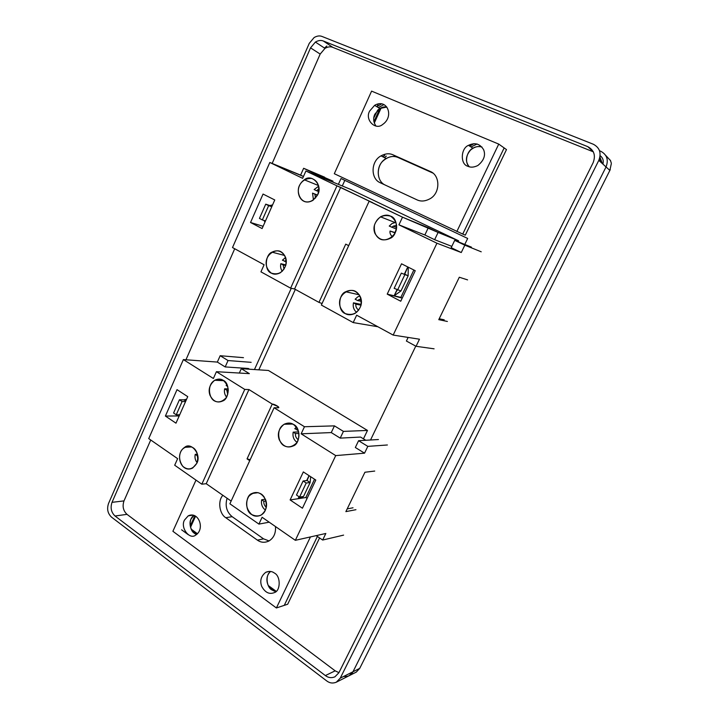 <?xml version="1.0" encoding="UTF-8"?>
<svg xmlns="http://www.w3.org/2000/svg" width="719" height="719" viewBox="0 0 719 719"><rect width="100%" height="100%" fill="white"/><g stroke="black" fill="none" stroke-linecap="round" stroke-linejoin="round"><path stroke-width="1.08" d="M398.029 157.488L433.009 173.117L398.029 157.488C393.14 155.439 388.224 156.526 383.272 160.75C375.731 166.961 376.927 181.835 385.285 185.08C375.749 181.116 375.893 163.824 386.175 158.504C390.48 156.194 394.434 155.852 398.029 157.488L392.987 154.81L430.33 171.482C440.45 175.436 440.459 193.546 429.656 198.947C425.037 201.356 420.822 201.653 417.02 199.855L380.135 182.698C370.528 178.716 370.68 161.245 381.034 155.852C385.375 153.507 389.356 153.165 392.987 154.81M385.285 185.08L380.135 182.698M384.827 155.304L382.769 156.742M386.391 156.122L384.332 157.551M498.743 144.097L504.154 147.934L462.739 234.07L334.308 173.719L371.597 91.124L498.743 144.097L456.835 231.536M383.91 104.641L378.293 107.58L383.91 104.641M477.164 143.989L471.026 146.973L477.164 143.989M474.046 143.647L469.678 146.092M469.264 166.772C463.845 161.82 467.386 150.487 472.931 148.222C475.592 146.559 478.611 146.173 481.991 147.044C478.342 145.777 474.522 146.784 470.541 150.064C465.526 156.068 465.103 161.64 469.264 166.772M467.979 166.314C459.926 164.372 460.78 148.186 468.518 145.337C474.908 142.245 479.941 143.719 483.626 149.741C485.819 155.295 483.905 160.544 477.892 165.478C474.055 167.374 470.747 167.662 467.979 166.314M369.647 111.068L374.635 105.325C387.173 98.027 394.551 116.478 382.634 124.486C375.552 130.705 364.533 119.857 369.647 111.068M375.902 125.969C373.359 121.987 373.008 118.051 374.86 114.168L379.803 108.488L386.813 107.068C383.775 106.448 380.711 107.49 377.619 110.205L373.799 117.88M381.645 103.878L376.711 106.61M599.907 157.236L601.857 163.141M611.348 163.519L609.856 170.421L606.036 166.943L352.984 671.762L349.119 675.716L352.984 671.762L606.036 166.943C608.723 159.843 606.953 154.612 600.725 151.242L599.592 150.792L600.725 151.242C606.953 154.612 608.723 159.843 606.036 166.943L598.801 160.364C601.551 153.066 599.745 147.701 593.364 144.258L322.058 36.471C319.685 35.501 317.034 35.86 314.122 37.541L309.26 43.347L108.533 503.498C106.718 508.962 107.715 513.519 111.526 517.15L326.723 680.929C329.679 683.176 332.879 683.598 336.312 682.196L340.249 678.152L598.801 160.364M325.365 675.572L115.031 516.008C111.211 512.368 110.205 507.812 112.02 502.338L310.536 47.867L315.398 42.062C318.319 40.381 320.98 40.03 323.361 41.01L587.729 146.64C594.074 150.073 595.871 155.43 593.13 162.71L338.874 672.759L334.928 676.822C331.504 678.224 328.313 677.81 325.365 675.572L335.162 670.836L338.928 672.642M150.738 440.001L124.001 500.891C122.203 506.284 123.201 510.769 127.002 514.346L335.162 670.836M587.729 146.64L593.382 151.853L332.843 47.373C330.488 46.402 327.864 46.744 324.979 48.389L320.18 54.069L272.159 163.438M234.709 248.756L185.96 359.77M600.059 161.505L599.556 158.522M338.424 184.235L340.995 178.546L467.683 238.447L464.789 244.442M415.771 346.136L370.528 440.001M254.454 369.557L291.267 288.301M506.482 149.588L465.301 235.167L462.739 234.07L504.154 147.934L506.482 149.588M377.25 106.187L378.293 103.887M319.587 537.938L287.681 604.239L284.266 605.362L317.394 536.446L284.266 605.362L276.393 607.968L310.446 536.922M195.577 516.197L190.526 527.315M191.191 529.148L197.473 533.741M268.214 585.473L276.204 591.315M602.333 163.573L599.943 157.093M344.832 180.361L342.325 185.879M295.329 289.406L258.822 369.845M381.259 107.733L374.284 123.066M222.89 495.328C217.668 500.496 219.205 513.779 225.784 517.716L257.402 540.14C260.88 542.62 264.691 542.926 268.843 541.048C273.732 538.082 275.943 533.246 275.476 526.542M232.129 516.664L263.549 538.846L269.059 540.931L263.549 538.846L232.129 516.664C226.611 511.964 224.93 505.825 227.087 498.249C224.93 505.825 226.611 511.964 232.129 516.664L225.784 517.716M270.65 571.479C263.864 576.908 266.803 589.661 275.916 591.557L271.773 589.868C266.713 587.297 265.158 575.47 270.119 571.938L270.65 571.479M274.496 573.106C272.025 571.201 269.131 570.922 265.805 572.279C261.033 576.054 259.667 580.736 261.689 586.327C265.086 592.582 269.328 594.658 274.433 592.573C280.617 590.91 280.877 576.216 274.496 573.106M184.486 520.053C180.056 527.665 189.654 540.203 195.694 535.089C205.436 529.013 198.435 510.751 188.198 515.874L184.486 520.053M193.932 515.397L191.083 519.001C188.297 523.342 191.362 533.381 196.727 534.406L194.427 533.228C189.699 530.892 188.468 519.424 193.141 516.062L193.869 515.442M195.99 480.112L172.893 531.287L276.393 607.968M408.257 267.18L408.131 275.853L401.337 273.139L394.156 288.337L400.968 290.961L408.131 275.853L401.337 273.139M404.752 274.874L397.544 290.09M299.562 497.072L306.204 483.024L310.141 482.521L303.526 496.469L299.562 497.072L296.48 495.014L303.103 480.993L307.049 480.499L309.143 475.717M299.149 496.793L298.088 498.716L303.526 496.469L310.141 482.521L307.049 480.499L310.141 482.521L310.662 476.706M306.204 483.024L303.103 480.993M296.426 427.086L294.781 428.704L298.142 430.133M297.109 430.169L297.882 429.504M298.295 439.803C296.021 437.961 295.096 435.894 295.509 433.593L293.19 432.128C292.435 436.541 293.72 439.947 297.037 442.347M293.19 432.128L298.709 431.921M295.509 433.593L298.987 433.458M264.259 497.144L263.478 496.101M265.455 510.086C262.192 507.614 260.925 504.172 261.653 499.768L263.9 501.305L266.012 500.99M261.653 499.768L265.392 499.22M263.9 501.305C263.522 503.408 264.313 505.421 266.291 507.353M227.743 386.489L226.152 385.492L226.97 384.53M226.539 397.113C224.634 394.659 224.004 391.891 224.661 388.808L226.809 390.165L228.318 390.21M224.661 388.808L228.238 388.925M226.809 390.165L227.707 394.443M197.878 459.504L197.312 455.774L195.235 454.354C194.588 457.419 195.2 460.196 197.078 462.703M195.235 454.354L197.509 454.21M197.312 455.774L197.833 455.738M356.588 312.334C353.73 309.907 352.687 306.734 353.46 302.825L355.923 304.155L361.028 305.198M353.46 302.825L361.19 304.425M355.923 304.155C355.51 306.42 356.435 308.424 358.682 310.168M361.046 298.789L357.613 300.542L355.141 299.221L357.774 296.848L359.985 295.958M357.613 300.542L361.414 301.351M395.971 222.324L392.035 223.519L389.249 226.072L396.448 229.082M391.792 227.312L393.203 226.152L396.627 225.389M392.367 236.659C390.444 234.933 389.671 233.055 390.058 231.024L395.27 232.659M390.058 231.024L395.144 232.911M284.032 269.14L283.106 264.916L280.841 263.693C280.221 266.443 280.689 268.978 282.243 271.288M280.841 263.693L285.865 264.934M283.106 264.916L285.695 265.554M285.605 257.465L282.405 260.206L286.279 261.833M284.679 261.428L286.207 260.206M319.011 188.971L316.477 190.688L314.14 189.546L318.715 186.131M316.477 190.688L318.742 191.578M313.457 199.963L312.531 193.123L317.447 195.262M312.531 193.123L317.546 195.065M314.868 194.265L315.551 198.058M272.564 204.933L269.787 205.535L265.733 204.16L268.654 205.643L262.345 219.924L265.5 220.904M271.782 206.704L268.654 205.643M269.787 205.535L271.845 206.578L269.787 205.535M265.733 204.16L259.442 218.414L262.345 219.924M182.105 401.535L179.426 399.773L173.585 413.012L176.245 414.791L182.105 401.535L185.547 401.579M179.714 414.764L176.245 414.791M179.426 399.773L183.893 399.845L185.772 401.076L183.893 399.845L186.607 399.189M360.03 667.771L609.856 170.421L359.725 668.373L352.984 671.762L606.036 166.943L609.856 170.421L610.278 169.612M251.677 514.534C244.793 511.335 245.287 495.481 251.947 493.495C257.465 491.068 262.022 493.18 265.626 499.813C267.765 505.825 266.219 510.948 260.979 515.181C257.384 516.709 254.283 516.494 251.677 514.534M305.845 497.521L314.536 479.222L305.845 497.521L290.117 499.939L303.337 471.925L315.803 480.049L302.429 508.216L290.117 499.939L305.845 497.521L307.103 498.357L305.845 497.521M293.595 424.498C300.839 427.392 300.335 443.74 293.325 445.888C287.546 448.431 282.864 446.4 279.269 439.794C277.13 433.854 278.756 428.668 284.149 424.237C287.771 422.592 290.925 422.682 293.595 424.498M274.092 407.754L229.882 503.803L258.912 524.097L262.102 517.267L295.338 540.32L335.719 455.603L301.153 433.818L304.461 426.735L274.092 407.754L229.882 503.803L258.912 524.097L262.102 517.267L295.338 540.32L335.719 455.603L301.153 433.818L331.261 432.577L340.213 438.123L360.552 437.062L365.809 440.28L360.552 437.062L340.213 438.123L343.421 431.391L340.213 438.123L331.261 432.577L334.443 425.873L343.421 431.391L367.49 430.438L343.421 431.391L334.443 425.873L331.261 432.577L301.153 433.818L304.461 426.735L334.443 425.873L304.461 426.735L274.092 407.754L278.154 407.772L274.092 407.754M302.429 508.216L290.117 499.939L303.337 471.925L315.803 480.049L302.429 508.216M261.222 494.043C266.183 497.009 268.223 507.587 263.783 512.845C260.727 516.278 256.692 516.844 251.677 514.534C246.078 508.917 245.098 502.869 248.756 496.389C252.899 492.344 257.06 491.562 261.222 494.043M283.789 445.555C278.729 442.697 276.68 432.236 281.165 426.789C284.248 423.203 288.391 422.439 293.595 424.498C299.481 429.944 300.524 436.056 296.704 442.823C292.363 447.047 288.058 447.964 283.789 445.555M355.95 509.69L345.875 511.622L364.928 472.248L374.716 471.062L364.928 472.248L345.875 511.622L355.95 509.69M387.388 444.98L367.822 446.373L364.542 453.177L335.719 455.603L364.542 453.177L355.339 447.488L358.592 440.702L367.822 446.373L364.542 453.177L355.339 447.488L358.592 440.702L367.822 446.373L387.388 444.98M295.338 540.32L325.833 533.471L322.66 540.041L316.198 535.628L322.66 540.041L343.601 535.116L322.66 540.041L325.833 533.471L295.338 540.32M353.038 507.785L347.205 508.881L353.038 507.785M378.419 439.534L358.592 440.702L378.419 439.534M401.535 263.801L387.217 294.134L402.227 298.115L400.851 297.396L413.847 270.002L400.851 297.396L387.217 294.134L400.753 301.225L415.249 270.704L401.535 263.801L387.217 294.134L400.753 301.225L415.249 270.704L401.535 263.801M321.357 305.063L369.144 201.23L402.514 217.183L398.928 224.849L436.945 243.22L393.167 335.081L356.651 315.192L353.2 322.579L321.357 305.063L369.144 201.23L372.703 202.704L336.968 185.844L290.62 288.166L260.943 271.845L264.098 264.763L232.507 247.552L264.098 264.763L260.943 271.845L290.62 288.166L294.583 288.993L340.68 187.398L336.968 185.844L290.62 288.166L294.583 288.993L318.966 302.384L322.067 303.508L318.966 302.384L345.74 244.136L318.966 302.384L294.583 288.993L340.68 187.398L402.514 217.183L398.928 224.849L436.945 243.22L461.265 252.531L464.816 245.179L454.705 240.353L451.199 247.678L461.265 252.531L464.816 245.179L454.705 240.353L471.439 247.147L454.705 240.353L451.199 247.678L461.265 252.531L436.945 243.22L393.167 335.081L356.651 315.192L353.2 322.579L377.861 326.741L353.2 322.579L321.357 305.063M379.983 238.96C385.222 241.988 394.794 237.243 396.376 229.397C397.319 224.112 395.396 219.699 390.597 216.149C382.805 214.199 377.43 217.156 374.482 225.029C373.745 231.77 375.579 236.416 379.983 238.96M355.554 291.411C350.414 288.283 341.264 292.723 339.763 300.317C338.847 305.44 340.671 309.862 345.237 313.583C352.75 315.929 357.99 313.241 360.956 305.503C361.666 298.762 359.868 294.071 355.554 291.411M395.827 230.287L394.983 232.552M390.597 216.149C387.757 214.648 384.404 214.873 380.531 216.814C374.536 221.865 372.649 227.339 374.86 233.244C378.58 239.724 383.667 241.431 390.129 238.357C397.958 235.58 398.73 218.36 390.597 216.149M345.237 313.583C348.005 315.246 351.303 315.165 355.132 313.34C360.956 308.514 362.753 303.121 360.534 297.154C356.795 290.638 351.843 288.84 345.686 291.761C338.254 294.332 337.517 310.994 345.237 313.583M444.216 319.811L439.21 318.76L444.216 319.811M438.77 319.667L447.389 321.465L438.77 319.667L459.306 277.237L438.77 319.667M451.82 246.374L434.644 239.697L424.857 234.978L428.281 227.743L402.514 217.183L438.105 232.435L428.281 227.743L424.857 234.978L398.928 224.849L424.857 234.978L434.644 239.697L438.105 232.435L458.605 240.811L438.105 232.435L434.644 239.697L451.82 246.374M467.584 279.889L459.306 277.237L467.584 279.889M397.221 289.928L394.129 295.788L400.968 290.961L408.131 275.853L404.734 274.128L407.817 266.965M394.129 295.788L396.969 289.793M404.42 274.038L407.781 266.947M408.14 337.427L406.406 341.04L416.067 346.297L419.483 339.206L393.167 335.081L419.483 339.206L416.067 346.297L406.406 341.04L408.14 337.427M434.096 348.823L416.067 346.297L434.096 348.823M481.227 251.803L464.816 245.179L481.227 251.803M309.017 475.627L306.689 480.544M299.032 496.712L298.088 498.716M305.908 170.996L336.968 185.844L305.908 170.996L350.926 189.519L305.908 170.996L302.636 178.33L269.814 162.476L232.507 247.552L269.814 162.476L300.596 175.112L303.643 168.282L312.19 172.362L311.704 173.45L312.19 172.362L332.996 181.179L303.643 168.282L324.655 177.207L303.643 168.282L300.596 175.112L303.463 176.488L269.814 162.476L302.636 178.33L305.908 170.996M247.048 458.884L250.203 459.657L247.048 458.884L272.231 404.078L278.118 406.577L278.154 407.772C280.859 407.853 274.712 404.024 272.231 404.078L248.954 389.554L206.227 483.707L201.832 484.193L244.757 389.419L248.954 389.554L206.227 483.707L201.832 484.193L244.757 389.419L216.41 371.696L213.381 378.491L183.372 359.581L213.381 378.491L216.41 371.696L249.358 373.637L216.41 371.696L244.757 389.419L248.954 389.554L272.231 404.078L247.048 458.884L249.736 460.672L247.048 458.884M231.141 501.071L206.227 483.707L231.141 501.071M177.018 389.644L187.74 396.636L175.984 423.176L165.397 416.058L179.193 415.942L165.397 416.058L177.018 389.644L187.74 396.636L175.984 423.176L165.397 416.058L177.018 389.644M196.835 463.27L192.692 468.015C181.368 473.776 174.124 454.147 184.693 447.317C191.164 441.547 201.733 454.75 196.835 463.27M223.285 380.36C230.044 383.02 229.37 398.838 222.809 400.923C217.399 403.377 213.112 401.454 209.939 395.162C208.061 389.509 209.651 384.539 214.702 380.252C218.01 378.679 220.868 378.715 223.285 380.36M174.699 465.229L201.832 484.193L174.699 465.229L177.629 458.659L148.725 438.599L183.372 359.581L217.345 362.079L225.182 366.933L228.04 360.543L220.176 355.716L217.345 362.079L183.372 359.581L148.725 438.599L177.629 458.659L174.699 465.229M269.212 522.192L258.912 524.097L269.212 522.192M180.568 452.071C182.716 446.544 190.805 444.378 195.065 449.456C197.86 452.952 198.453 457.563 196.835 463.27C192.602 469.606 187.902 470.603 182.725 466.263C179.48 461.445 178.761 456.718 180.568 452.071M214.154 400.753C209.49 398.128 207.638 388.161 211.79 382.85C214.657 379.335 218.486 378.509 223.285 380.36C228.696 385.447 229.631 391.271 226.081 397.832C222.063 401.975 218.082 402.946 214.154 400.753M239.337 373.044L241.305 368.685L249.358 373.637L241.305 368.685L239.337 373.044M268.43 370.474L241.305 368.685L268.43 370.474L367.49 430.438L363.454 438.833L367.49 430.438L268.43 370.474M278.657 407.134L277.732 407.763L278.657 407.134M348.697 245.646L345.74 244.136L348.697 245.646M250.536 222.495L262.111 228.561L274.766 199.963L263.046 194.058L250.536 222.495L263.118 226.287L250.536 222.495L262.111 228.561L274.766 199.963L263.046 194.058L250.536 222.495M317.762 194.615C323.146 185.232 311.534 173.243 304.344 179.813C292.327 188.036 299.859 207.755 312.765 200.43L317.762 194.615M299.383 185.637C296.462 191.443 299.688 200.934 306.114 201.877C310.464 202.399 314.347 199.981 317.762 194.615C320.09 186.185 318.032 180.793 311.561 178.429C305.899 178.357 301.836 180.757 299.383 185.637M280.922 251.722C276.204 248.828 267.756 253.25 266.336 260.548C265.473 265.473 267.135 269.661 271.324 273.13C278.244 275.215 283.079 272.537 285.829 265.077C286.522 258.624 284.886 254.167 280.922 251.722M263.963 220.427L264.96 222.117M271.324 273.13C273.822 274.631 276.806 274.514 280.293 272.78C285.731 268.133 287.483 262.965 285.542 257.285C282.252 251.066 277.732 249.358 271.98 252.153C265.032 254.634 264.143 270.766 271.324 273.13M243.462 357.667L220.176 355.716L217.345 362.079L225.182 366.933L228.04 360.543L220.176 355.716L243.462 357.667M249.592 369.233L248.37 368.488L225.182 366.933L248.37 368.488L249.592 369.233M251.147 362.331L228.04 360.543L251.147 362.331M188.261 534.702L181.583 529.786M275.035 591.404L269.122 587.072M196.925 534.244L192.009 530.649M194.849 515.784L190.229 525.966M373.916 121.718L379.974 108.38M326.839 46.016L324.44 48.029M605.829 155.538L610.521 160.598M343.763 676.39C348.023 676.903 351.097 675.357 352.984 671.762L359.725 668.373L356.318 672.076L336.312 682.196M600.14 155.834L601.273 156.625L600.14 155.834M600.149 155.69C602.89 157.767 603.807 160.571 602.917 164.112C603.807 160.571 602.89 157.767 600.149 155.69M350.926 189.519L458.605 240.811L458.156 241.755L458.605 240.811L350.926 189.519M127.002 514.346L115.031 516.008M124.001 500.891L112.02 502.338M320.18 54.069L310.536 47.867M332.843 47.373L323.361 41.01M352.984 671.762L340.249 678.152M263.549 538.846L257.402 540.14M610.332 160.193L611.24 162.862M386.175 158.504L381.034 155.852M468.518 145.337L472.931 148.222M374.626 105.334L379.794 108.497M315.398 42.062L324.979 48.389M265.787 572.288L269.176 571.389M188.189 515.874L192.998 515.137M361.28 299.994L358.934 299.481M396.645 227.474L393.203 226.152M318.966 189.942L317.861 189.501M258.175 492.659L251.956 493.495M292.804 424.048L284.122 424.246M394.848 222.45L380.513 216.823M359.302 294.817L345.695 291.752M277.579 407.763L278.118 406.577M191.766 446.939L184.693 447.317M223.753 380.675L214.684 380.261M318.589 185.583L304.344 179.813M284.724 255.497L271.989 252.144"/></g></svg>
